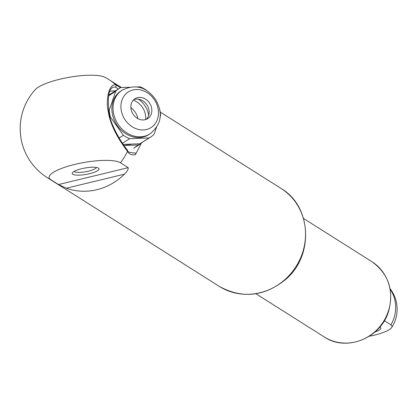 <?xml version="1.0" encoding="UTF-8"?>
<svg xmlns="http://www.w3.org/2000/svg" width="418" height="418" viewBox="0 0 418 418"><rect width="100%" height="100%" fill="white"/><g stroke="black" fill="none" stroke-linecap="round" stroke-linejoin="round"><path stroke-width="0.63" d="M148.667 115.436A20.043 16.835 57.6 0 0 148.536 114.61A20.043 16.835 57.6 0 0 138.295 99.176M156.473 127.406L154.122 134.215A28.946 24.317 -122.4 0 1 150.443 137.193L141.268 143.024A28.946 24.317 -122.4 0 1 139.973 143.782L123.31 144.393M108.764 95.168A28.946 24.317 -122.4 0 1 110.232 94.149L119.412 88.318A28.946 24.317 -122.4 0 1 120.703 87.561L129.523 87.237M139.973 143.782L149.153 137.95L129.716 138.666A28.946 24.317 -122.4 0 1 123.435 135.296L110.488 117.197A28.946 24.317 -122.4 0 1 109.244 110.159L115.687 91.349A28.946 24.317 -122.4 0 1 119.412 88.318M122.495 143.249L129.716 138.666M150.443 137.193A28.946 24.317 -122.4 0 1 149.153 137.95M159.357 108.283A28.946 24.317 -122.4 0 1 160.616 115.431L159.969 117.301M136.31 86.986L140.14 86.845A28.946 24.317 -122.4 0 1 146.357 90.173L146.713 90.669M108.633 95.826L115.687 91.349M108.675 110.519L109.244 110.159M110.138 117.421L110.488 117.197M119.088 138.055L123.435 135.296M124.517 144.351A25.921 21.773 57.6 0 0 131.905 144.079M122.187 90.142L121.032 90.873A25.921 21.773 57.6 0 0 112.306 113.586A25.921 21.773 57.6 0 0 148.824 134.638L149.973 133.906C164.572 121.742 160.977 109.323 155.553 99.416C148.85 90.445 139.1 82.179 122.187 90.142A25.921 21.773 57.6 0 0 113.456 112.855A25.921 21.773 57.6 0 0 149.973 133.906M108.805 94.985A29.041 24.39 57.6 0 1 109.479 94.599L109.553 94.593M141.227 143.05A29.041 24.39 57.6 0 1 138.327 144.973L124.109 145.495M138.327 144.973L133.713 148.197M142.366 142.324A29.26 24.578 -122.4 0 1 139.413 144.602A29.26 24.578 -122.4 0 1 138.635 145.067M109.479 94.599L108.816 94.729M131.059 109.051A11.803 9.912 -122.4 0 1 135.03 98.711A11.803 9.912 -122.4 0 1 149.728 103.361A11.803 9.912 -122.4 0 1 147.685 118.639A11.803 9.912 -122.4 0 1 131.059 109.051M133.765 99.698A11.803 9.912 -122.4 0 1 148.965 110.007A11.803 9.912 -122.4 0 1 146.253 119.36M145.584 119.595A16.48 13.841 57.6 0 0 145.427 114.725A16.48 13.841 57.6 0 0 133.248 100.231M137.935 118.639A16.48 13.841 57.6 0 0 130.886 107.557M96.365 167.456A11.359 2.717 -10 0 1 88.511 171.155A11.359 2.717 -10 0 1 74.179 171.37M115.316 90.915A33.403 28.058 57.6 0 0 109.955 91.302M127.474 150.135L127.474 150.135C127.291 151.682 129.303 152.612 133.509 152.936L133.149 153.056C135.181 152.57 135.944 153.077 135.448 154.587C131.889 155.449 129.24 154.388 127.506 151.405A1.338 1.228 -33.8 0 0 127.474 150.135C122.359 144.273 109.866 124.188 108.92 111.993C107.483 97.655 108.8 89.421 112.87 87.284L115.337 87.012L118.341 88.997M89.536 173.695A13.585 3.25 -10 0 1 72.486 172.697A13.585 3.25 -10 0 1 84.969 168.01A13.585 3.25 -10 0 1 98.387 168.104A13.585 3.25 -10 0 1 98.418 168.125A13.585 3.25 -10 0 1 89.536 173.695M128.195 167.681C128.446 169.253 127.197 171.411 124.459 174.154A57.898 54.371 -57.7 0 1 66.331 188.215L58.504 184.537L128.195 167.681L120.436 162.769A57.898 54.371 -57.7 0 0 127.506 151.405C116.544 136.858 110.143 123.671 108.304 111.846C105.848 102.844 107.745 84.049 115.755 84.755L120.488 87.675M141.373 143.186L135.448 154.587M58.504 184.537L50.745 179.625A36.993 8.846 -10 0 1 74.843 164.405A36.993 8.846 -10 0 1 120.436 162.769M115.337 87.012A1.338 1.311 115 0 0 115.755 84.755A57.898 54.371 -57.7 0 0 109.02 79.676A57.898 57.898 0 0 0 104.908 77.304A36.993 8.846 170 0 0 59.826 79.232A36.993 8.846 170 0 0 35.321 89.577A57.898 57.898 0 0 0 47.14 177.551A57.898 54.371 122.3 0 0 50.745 179.625M369.329 336.224A24.897 5.957 -10 0 0 391.624 327.581A24.897 5.957 -10 0 0 390.929 324.833L384.346 320.674M379.732 327.142A13.585 3.25 -10 0 1 380.275 327.414A13.585 3.25 -10 0 1 380.307 327.435A13.585 3.25 -10 0 1 374.951 332.002M158.14 109.051A21.125 17.744 57.6 0 0 136.137 89.525A21.125 17.744 57.6 0 0 121.262 110.404A21.125 17.744 57.6 0 0 143.264 129.93A21.125 17.744 57.6 0 0 158.14 109.051M66.331 188.215L124.459 174.154M47.14 177.551L219.194 286.335A57.898 54.371 -57.7 0 0 296.096 266.454A57.898 54.371 -57.7 0 0 281.079 188.461L160.235 112.055M303.525 218.462L371.874 261.673A44.538 41.826 122.3 0 1 389.769 305.903A44.538 41.826 122.3 0 1 355.582 341.903A44.538 41.826 122.3 0 1 324.269 336.96L255.926 293.75M390.929 324.833A33.403 31.366 -57.7 0 0 390.187 289.293M139.413 144.602L134.486 147.726M121.45 87.534L109.02 79.676M219.194 286.335C242.1 298.912 264.197 296.665 285.494 279.59C314.022 255.947 311.859 206.335 281.079 188.461M371.874 261.673C388.568 273.827 394.148 290.353 388.615 311.258C380.876 338.178 346.391 352.113 324.269 336.96M391.624 327.581A33.403 33.403 0 0 0 390.078 288.692"/></g></svg>
